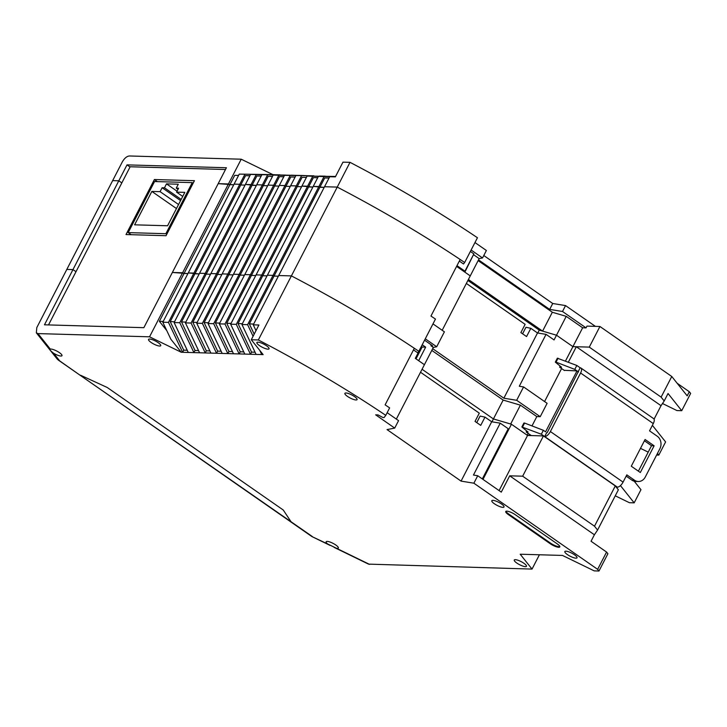 <?xml version="1.0" encoding="UTF-8"?>
<svg xmlns="http://www.w3.org/2000/svg" width="727" height="727" viewBox="0 0 727 727"><rect width="100%" height="100%" fill="white"/><g stroke="black" fill="none" stroke-linecap="round" stroke-linejoin="round"><path stroke-width="1.09" d="M343.726 162.157L350.014 162.339A365.563 92.147 27.3 0 1 477.448 237.747L464.671 262.502A365.563 92.147 -152.7 0 0 337.237 187.093L324.533 186.73L329.704 176.725L335.356 176.888L342.962 162.139L343.88 162.266M273.179 175.089L268.009 185.103L273.661 185.267L278.832 175.252L273.179 175.089L302.559 175.498L250.57 174.435L199.561 273.252L205.214 273.416L199.561 273.252L174.116 322.552L188.275 352.459L181.259 352.25L149.544 336.81L37.977 333.593L36.35 332.839L36.804 327.577L122.39 161.757C124.653 157.986 127.071 156.06 129.642 155.978L241.219 159.204L272.934 174.644L274.297 174.68L239.256 174.107L272.934 174.644M677.191 383.293L689.323 391.735L690.65 393.407L681.726 410.7L668.049 393.516L664.196 400.977L661.125 397.124L589.279 347.115L572.912 346.643L576.329 346.743L568.35 362.191M483.782 255.513L552.729 303.504L565.542 305.585L595.377 326.35M471.114 250.015L482.528 257.958L486.381 250.488L474.967 242.545M335.574 176.452L330.776 176.397M325.169 176.152L319.471 176.07M313.864 175.825L278.832 175.252M302.559 175.498L308.166 175.743M291.254 175.171L296.861 175.416M279.95 174.844L274.252 174.771M238.565 175.452L234.721 175.343L184.067 273.47L187.92 273.588L172.363 272.471L143.864 327.677L44.474 324.805L72.973 269.599L75.99 271.698L72.973 269.599L66.82 269.417L72.973 269.599L118.801 180.796L121.827 182.895L118.801 180.796L112.658 180.614L118.801 180.796L127.016 164.875L226.406 167.746L172.363 272.471L182.604 272.761L228.442 183.958L229.905 184.667L233.749 184.785L218.2 183.658L228.442 183.958L241.219 159.204M239.256 174.107L234.094 184.122L239.746 184.285L244.917 174.271M187.239 350.26L183.731 350.16L170.218 321.634L194.918 273.788L199.225 273.915L188.257 272.925L234.094 184.122L239.746 184.285L193.909 273.088L188.257 272.925L162.812 322.225L168.464 322.388L193.909 273.088L194.918 273.788L240.755 184.985L245.063 185.103L240.755 184.985L239.746 184.285L240.755 184.985L245.562 175.652L249.906 175.716M261.175 176.107L256.867 175.979L252.06 185.312L256.367 185.43L245.399 184.449L251.051 184.613L256.222 174.598L250.57 174.435M261.874 174.762L256.704 184.776L262.356 184.94L267.527 174.925M185.421 322.879L191.074 323.042L205.232 352.94L199.58 352.777L185.421 322.879L210.866 273.579L216.519 273.743L262.356 184.94L256.704 184.776L210.866 273.579L216.519 273.743L217.527 274.442L263.365 185.639L267.672 185.758L263.365 185.639L262.356 184.94L263.365 185.639L268.172 176.307L272.516 176.37M209.849 350.914L206.341 350.805L205.232 352.94L210.885 353.104L196.726 323.206L202.379 323.37L227.824 274.07L228.832 274.77L274.67 185.958L278.977 186.085L274.67 185.958L273.661 185.267L227.824 274.07L222.171 273.906L268.009 185.103L273.661 185.267L274.67 185.958L279.486 176.634L283.821 176.697M284.484 175.416L279.313 185.421L284.966 185.585L290.137 175.58M210.885 353.104L222.189 353.431L208.031 323.533L233.476 274.233L239.128 274.397L284.966 185.585L279.313 185.421L233.476 274.233L239.128 274.397L240.137 275.097L285.975 186.285L290.282 186.412L285.975 186.285L284.966 185.585L285.975 186.285L290.791 176.961L295.126 177.015M295.789 175.743L290.618 185.749L296.271 185.912L301.441 175.907M222.189 353.431L233.494 353.758L219.336 323.86L244.781 274.561L250.433 274.715L296.271 185.912L290.618 185.749L244.781 274.561L250.433 274.715L251.442 275.415L297.279 186.612L301.587 186.739L297.279 186.612L296.271 185.912L297.279 186.612L302.096 177.288L306.43 177.343M307.094 176.07L301.923 186.076L307.576 186.239L312.746 176.234L307.094 176.07L335.574 176.461M233.494 353.758L244.799 354.085L230.641 324.187L256.086 274.879L261.738 275.042L256.086 274.879L301.923 186.076L312.892 187.066L308.584 186.939L307.576 186.239L261.738 275.042L262.747 275.742L267.054 275.869L262.747 275.742L313.401 177.615L317.735 177.67M318.399 176.397L313.228 186.403L318.88 186.566L324.051 176.561L318.399 176.397L335.483 176.634M329.013 178.06L324.705 177.942L319.889 187.266L324.197 187.393L313.228 186.403L267.391 275.206L273.043 275.369L274.052 276.069L319.889 187.266L318.88 186.566L273.043 275.369L274.052 276.069L278.359 276.196L274.052 276.069L249.352 323.924L253.659 324.042M459.337 261.075L463.517 263.983L464.671 262.502M482.528 257.958L479.175 258.603L470.251 275.897L464.862 272.143L464.953 271.189L456.983 265.637M466.352 283.439L525.13 324.351L520.868 332.602L526.566 336.565L530.828 328.313L537.517 332.975L546.059 334.365L554.065 339.936L556.5 335.22L572.912 346.643L556.5 335.22L542.587 331.121L468.397 279.477M576.329 346.743L661.025 405.693L664.196 400.977M127.016 164.875L129.697 166.747L225.497 169.509M234.721 175.343L238.592 175.407M249.87 175.78L245.562 175.652M285.557 175.089L256.222 174.598M256.867 175.979L261.211 176.043M272.48 176.434L268.172 176.307M283.784 176.761L279.486 176.634M295.089 177.088L290.791 176.961M306.403 177.406L302.096 177.288M335.529 176.552L312.746 176.234M317.708 177.733L313.401 177.615M335.438 176.716L324.051 176.561M324.705 177.942L329.04 177.997M350.014 162.339L337.237 187.093A365.563 92.147 27.3 0 1 460.164 259.475L430.957 316.054A365.563 92.147 27.3 0 1 435.464 319.08L418.834 351.305A365.563 92.147 -152.7 0 0 291.4 275.906A365.563 92.147 27.3 0 1 414.326 348.278L385.119 404.866A365.563 92.147 27.3 0 1 389.636 407.883L385.783 415.353A365.563 92.147 -152.7 0 0 258.339 339.954L251.297 339.745L263.129 354.612L244.799 354.085M329.704 176.725L335.401 176.797M552.729 303.504L549.685 309.402L478.52 259.866M478.139 260.62L552.329 312.256L566.233 316.354L582.645 327.777L565.461 361.074M582.645 327.777L586.062 327.877L562.507 311.483L549.685 309.402M542.587 331.121L552.329 312.256M467.897 280.458L539.261 330.14L556.5 335.22L566.233 316.354M689.323 391.735L687.188 395.861L671.775 376.495L599.929 326.487L586.971 326.114L586.062 327.877M599.929 326.487L589.279 347.115M562.507 311.483L565.542 305.585M671.775 376.495L661.125 397.124M681.726 410.7L676.955 410.564L662.488 403.521M464.862 272.143L473.877 253.896L464.953 271.189M479.175 258.603L473.786 254.85M470.369 251.46L473.877 253.896M415.308 358.366L424.414 364.7L418.661 360.692L425.658 347.142L422.305 344.807L415.308 358.366M431.793 350.405L503.166 400.077L493.424 418.943L422.06 369.271L493.424 418.943L510.663 424.023L520.396 405.157L536.808 416.589L532 425.913M539.416 554.774L532.028 569.087L520.196 554.219L562.498 555.437L594.204 570.877L598.975 571.022L597.649 569.35L473.877 483.201L477.73 475.731L501.285 492.124L509.7 475.822L594.395 534.772L597.576 530.065L594.504 526.203L615.296 485.927L543.442 435.918L527.548 435.464L530.692 435.155M174.116 322.552L179.769 322.715L205.214 273.416L206.223 274.115L210.53 274.243L206.223 274.115L252.06 185.312L251.051 184.613L205.214 273.416L206.223 274.115L181.523 321.961L185.83 322.088M221.835 274.561L217.527 274.442L221.835 274.561M233.14 274.888L228.832 274.77L233.14 274.888M244.445 275.215L240.137 275.097L244.445 275.215M255.75 275.542L251.442 275.415L255.75 275.542M255.995 330.631L253.25 324.842L278.695 275.533L291.4 275.906L278.695 275.533L324.533 186.73L337.237 187.093L258.339 339.954M413.499 349.878L417.68 352.786L418.834 351.305M416.026 358.856L422.123 347.033L421.415 346.543M456.592 266.391L470.251 275.897L442.18 330.285M431.356 344.925L430.938 345.734L433.337 347.415L396.342 419.088M433.337 347.415L436.691 346.761L444.397 331.83L432.992 323.888M615.251 495.814L629.4 502.702L634.171 502.848L640.96 489.68L634.226 481.21M640.496 448.368L648.22 452.13M652.383 425.331L665.605 441.934L658.807 455.102L657.472 453.412M545.577 431.793L577.011 370.888L578.519 371.933M577.011 370.888L564.161 370.316M634.171 502.848L620.44 485.6M656.626 455.038L658.807 455.102M528.147 433.374L527.193 435.219M536.808 416.589L540.225 416.68L547.122 403.321L523.567 386.928L519.296 386.237L546.059 334.365M544.568 401.549L561.607 368.544M661.025 405.693L654.064 419.17M503.166 400.077L520.396 405.157M432.692 348.669L503.856 398.205L516.67 400.286L540.225 416.68M537.517 332.975L503.856 398.205M537.771 333.021L539.261 330.14M530.828 328.313L525.948 327.277L522.586 333.793M516.67 400.286L523.567 386.928M424.568 340.209L432.583 345.788L430.938 345.734M425.286 338.818L436.691 346.761M422.123 347.033L425.658 347.142M191.074 323.042L216.519 273.743L217.527 274.442L192.828 322.288L197.135 322.415M198.544 350.587L195.036 350.487L193.927 352.613L199.58 352.777M179.769 322.715L193.927 352.613L188.275 352.459M195.036 350.487L181.523 321.961M183.731 350.16L182.622 352.295L168.464 322.388M532.028 569.087L368.507 564.125M337.255 548.376A6.852 1.727 27.3 0 1 336.528 548.303L327.623 543.969A6.852 1.727 27.3 0 1 326.141 541.742A6.852 1.727 27.3 0 1 327.205 541.388A6.852 1.727 27.3 0 1 334.456 544.141A6.852 1.727 27.3 0 1 338.319 548.031A6.852 1.727 27.3 0 1 337.255 548.376M283.266 510.018L290.991 521.686L283.266 510.018L107.205 387.473L80.633 375.268L107.205 387.473L283.266 510.018M60.914 356.039A6.852 1.727 27.3 0 1 53.625 353.258C50.354 350.723 49.245 349.333 50.299 349.087A6.852 1.727 27.3 0 1 50.863 349.051A6.852 1.727 27.3 0 1 58.115 351.804A6.852 1.727 27.3 0 1 61.977 355.685A6.852 1.727 27.3 0 1 60.914 356.039M473.877 483.201L461.063 481.11L387.037 429.593L394.706 428.094L375.677 414.844L378.031 414.917L382.92 417.516L384.065 417.552L385.783 415.353M565.906 551.184A6.852 1.727 27.3 0 1 573.158 553.938A6.852 1.727 27.3 0 1 577.02 557.818A6.852 1.727 27.3 0 1 575.957 558.172A6.852 1.727 27.3 0 1 568.705 555.419A6.852 1.727 27.3 0 1 564.843 551.539A6.852 1.727 27.3 0 1 565.906 551.184M550.175 543.687L508.3 514.543A6.852 1.727 27.3 0 1 505.747 511.499A6.852 1.727 27.3 0 1 506.81 511.154A6.852 1.727 27.3 0 1 515.37 514.752L557.236 543.887A6.852 1.727 27.3 0 1 559.799 546.931A6.852 1.727 27.3 0 1 558.727 547.286A6.852 1.727 27.3 0 1 550.175 543.687L550.475 543.096L508.609 513.953A6.852 1.727 -152.7 0 1 506.01 511.263M149.598 339.046A6.852 1.727 27.3 0 1 156.85 341.808A6.852 1.727 27.3 0 1 160.712 345.688A6.852 1.727 27.3 0 1 159.649 346.043A6.852 1.727 27.3 0 1 152.397 343.28A6.852 1.727 27.3 0 1 148.535 339.4A6.852 1.727 27.3 0 1 149.598 339.046M257.94 342.172A6.852 1.727 27.3 0 1 265.191 344.934A6.852 1.727 27.3 0 1 269.054 348.815A6.852 1.727 27.3 0 1 267.99 349.169A6.852 1.727 27.3 0 1 260.739 346.406A6.852 1.727 27.3 0 1 256.876 342.526A6.852 1.727 27.3 0 1 257.94 342.172M345.952 392.98A6.852 1.727 27.3 0 1 353.204 395.742A6.852 1.727 27.3 0 1 357.066 399.623A6.852 1.727 27.3 0 1 356.003 399.977A6.852 1.727 27.3 0 1 348.751 397.224A6.852 1.727 27.3 0 1 344.889 393.334A6.852 1.727 27.3 0 1 345.952 392.98M492.888 500.358A6.852 1.727 27.3 0 1 500.14 503.111A6.852 1.727 27.3 0 1 504.002 507.001A6.852 1.727 27.3 0 1 502.93 507.355A6.852 1.727 27.3 0 1 495.678 504.593A6.852 1.727 27.3 0 1 491.815 500.712A6.852 1.727 27.3 0 1 492.888 500.358M515.334 559.663A6.852 1.727 27.3 0 1 522.586 562.425A6.852 1.727 27.3 0 1 526.448 566.306A6.852 1.727 27.3 0 1 525.385 566.66A6.852 1.727 27.3 0 1 518.133 563.898A6.852 1.727 27.3 0 1 514.271 560.017A6.852 1.727 27.3 0 1 515.334 559.663M597.649 569.35L606.572 552.057L607.899 553.729L598.975 571.022M594.395 534.772L591.051 541.251L606.572 552.057M594.504 526.203L522.658 476.194L509.7 475.822M615.296 485.927L618.368 489.789L597.576 530.065M543.442 435.918L522.658 476.194M491.943 421.824L493.424 418.943L511.444 424.25L527.548 435.464L499.086 490.598M256.113 354.412L241.946 324.515L267.391 275.206L273.043 275.369L247.598 324.678L253.087 336.265M230.641 324.187L236.293 324.351L261.738 275.042L262.747 275.742L238.047 323.597L242.355 323.715M219.336 323.86L224.988 324.024L250.433 274.715L251.442 275.415L226.742 323.27L231.05 323.388M208.031 323.533L213.683 323.697L239.128 274.397L240.137 275.097L215.437 322.942L219.745 323.07M196.726 323.206L222.171 273.906L227.824 274.07L228.832 274.77L204.133 322.615L208.44 322.743M149.544 336.81L182.604 272.761L184.067 273.47L159.377 321.325L163.221 321.434M181.259 352.25L170.863 339.227L162.812 322.225M166.774 330.585L159.377 321.325M254.196 334.129L249.352 323.924M255.068 352.213L251.56 352.113L238.047 323.597M206.341 350.805L192.828 322.288M232.458 351.559L228.95 351.459L215.437 322.942M170.218 321.634L174.525 321.761M243.763 351.886L240.255 351.786L226.742 323.27M221.153 351.232L217.646 351.132L204.133 322.615M262.283 353.558L261.765 354.576L259.803 350.441M251.297 339.745L258.903 325.005L253.25 324.842M241.946 324.515L247.598 324.678M251.56 352.113L250.461 354.249L236.293 324.351M240.255 351.786L239.147 353.922L224.988 324.024M228.95 351.459L227.842 353.595L213.683 323.697M217.646 351.132L216.537 353.267L202.379 323.37M387.155 412.691L398.56 420.633L394.706 428.094M420.524 372.251L479.293 413.154L475.031 421.406L480.729 425.377L484.991 417.125L480.111 416.08L476.748 422.596M484.991 417.125L491.688 421.778L500.231 423.169L508.228 428.739L482.319 478.929M482.982 479.393L511.444 424.25M500.231 423.169L473.459 475.04L477.73 475.731M491.688 421.778L461.063 481.11M49.845 349.296L50.299 349.087L37.977 333.593M36.35 332.839L57.342 359.229L77.28 373.269M327.623 543.969L311.828 536.526L291.936 522.677M550.475 543.096A6.852 1.727 -152.7 0 0 559.036 546.695A6.852 1.727 -152.7 0 0 559.835 546.577M578.165 371.688L580.173 367.798L576.829 365.463L574.793 369.398L576.938 370.888M547.186 432.647L578.219 371.724M546.713 432.629L544.687 436.563A5.943 2.672 -55.2 0 0 550.384 431.538L580.6 372.996A5.943 2.672 -55.2 0 0 580.937 368.026A5.943 2.672 -55.2 0 0 580.173 367.798M526.712 430.957L526.175 432.002L528.056 432.056L521.868 426.967L523.894 423.032L524.594 423.05L543.36 430.302L545.504 431.793M616.242 487.117L617.368 487.154A5.943 2.672 124.8 0 0 623.066 482.128L626.819 474.867L634.526 480.229A9.142 7.833 91.7 0 0 638.315 481.501L635.725 481.428A9.142 7.833 -88.3 0 1 631.936 480.147L626.165 476.13M638.388 471.169L651.528 445.715L644.413 440.771M526.175 432.002L531.292 435.564M521.868 426.967L541.333 434.228L617.368 487.154M524.594 423.05L522.568 426.985M543.36 430.302L541.333 434.228M638.315 481.501A9.142 7.833 91.7 0 0 645.276 477.03L659.88 448.741A9.142 7.833 91.7 0 0 657.235 436.218L649.538 430.857L653.282 423.587A5.943 2.672 124.8 0 0 653.618 418.625L580.937 368.026M645.076 439.499L631.281 466.216L640.323 472.514L654.118 445.796L645.076 439.499M564.452 370.525L559.636 367.171L561.517 367.226L555.328 362.128L557.355 358.202L576.829 365.463M559.636 367.171L560.181 366.117M555.328 362.128L556.037 362.146L558.063 358.22M574.793 369.398L556.037 362.146M651.528 445.715L654.118 445.796M193.3 182.886L192.61 182.868M48.527 324.924L130.16 166.756M166.047 235.702L194.436 180.687L154.397 179.533L126.007 234.548L166.047 235.702M154.397 179.533L157.386 181.614M77.78 373.623L312.283 536.499M166.765 234.312L165.883 233.703L192.246 182.622L154.56 181.532L128.197 232.613L165.883 233.703M193.128 183.231L192.246 182.622M131.187 234.694L128.197 232.613M167.583 225.77L184.822 192.373L176.579 192.137L178.606 188.211L176.252 188.139L178.279 184.213L166.501 183.867L164.475 187.802L162.121 187.73L160.094 191.664L151.852 191.419L134.613 224.825L167.583 225.77M151.852 191.419L176.47 208.558M160.094 191.664L178.56 204.514M162.121 187.73L180.587 200.579M164.475 187.802L181.177 199.425M166.501 183.867L177.052 191.21M176.252 188.139L178.006 189.365M176.579 192.137L182.731 196.417M336.528 548.303L369.58 564.397M53.625 353.258L59.35 360.456M508.3 514.543L508.609 513.953M623.066 482.128L550.384 431.538M580.6 372.996L653.282 423.587M634.526 480.229L631.936 480.147M58.051 359.892L77.943 373.733M368.616 564.17L334.184 547.413M330.04 545.395L311.865 536.544M291.845 522.613L78.152 373.878"/></g></svg>
